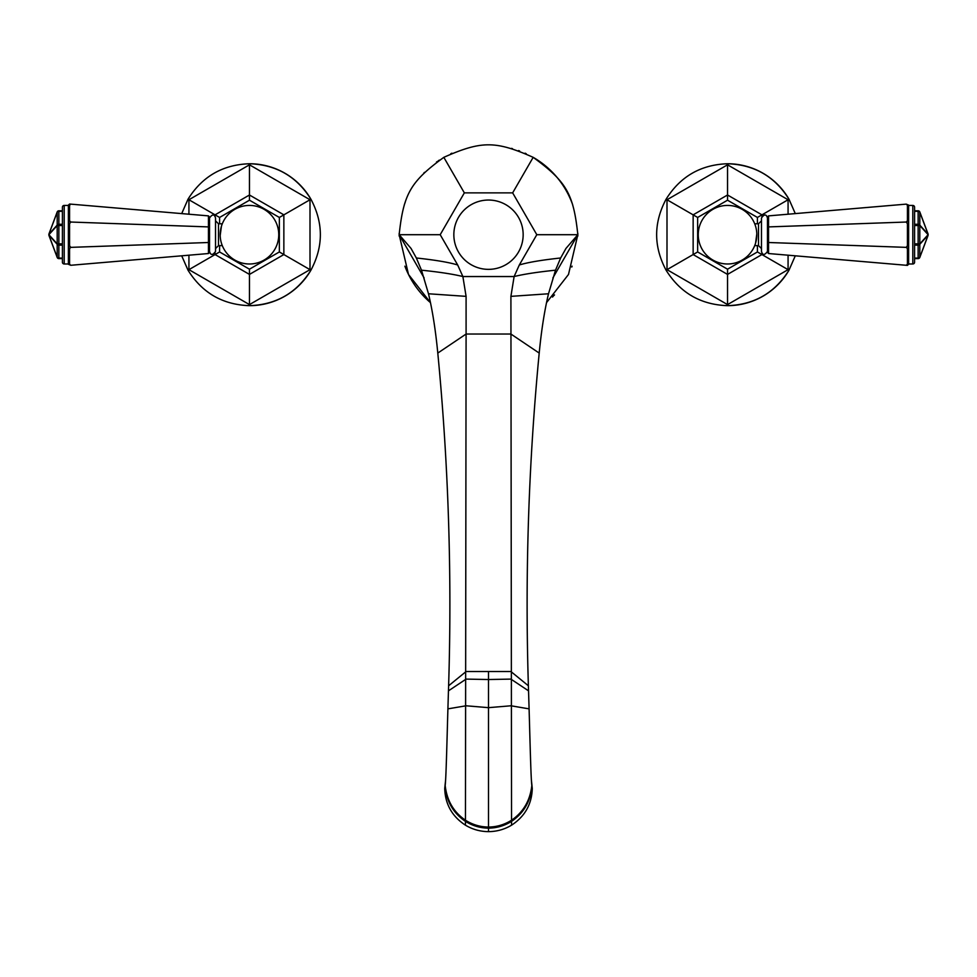 <?xml version="1.0" encoding="UTF-8"?>
<svg xmlns="http://www.w3.org/2000/svg" width="977" height="977" viewBox="0 0 977 977"><rect width="100%" height="100%" fill="white"/><g stroke="black" fill="none" stroke-linecap="round" stroke-linejoin="round"><path stroke-width="1.47" d="M437.794 353.076C435.583 330.202 432.481 310.43 428.488 293.772L421.49 270.189L416.349 257.989L411.036 248.427L399.166 234.7L440.2 234.7L457.688 264.987L462.878 276.54L466.09 296.361L466.09 334.036L437.794 353.076C448.455 463.843 452.07 574.745 448.614 685.781L447.906 708.862C446.965 741.116 446.049 779.841 445.17 785.435L444.73 788.524C445.207 804.242 452.119 816.467 465.455 825.186C472.526 829.424 480.208 831.586 488.5 831.635C496.792 831.586 504.474 829.424 511.545 825.186C524.881 816.467 531.793 804.242 532.27 788.524L531.39 779.939M424.128 277.957L399.166 234.7A89.334 89.334 0 0 0 399.166 236.068M512.656 192.872L533.173 157.334C495.51 140.651 481.49 140.651 443.827 157.334L464.344 192.872L512.656 192.872L536.8 234.7L519.312 264.987L514.122 276.54L510.91 296.361L511.545 825.186M443.827 157.334C410.56 181.6 403.538 193.764 399.166 234.7L408.508 274.476L430.466 302.626A89.334 89.334 0 0 1 404.893 266.171M440.2 234.7L464.344 192.872M421.49 270.189C439.223 272.009 453.01 274.122 462.878 276.54L514.122 276.54C523.99 274.122 537.777 272.009 555.51 270.189L548.512 293.772C544.519 310.43 541.417 330.202 539.206 353.076C528.545 463.831 524.93 574.732 528.386 685.781L529.094 708.862C530.035 741.116 530.951 779.841 531.83 785.435L532.27 788.524M577.834 236.068A89.334 89.334 0 0 0 577.834 234.7A89.334 89.334 0 0 0 577.834 233.344M572.717 204.889A89.334 89.334 0 0 0 572.424 204.083M572.107 203.228A89.334 89.334 0 0 0 571.789 202.386M571.716 202.19A89.334 89.334 0 0 0 533.173 157.334C566.44 181.6 573.462 193.764 577.834 234.7L565.964 248.427L560.651 257.989L555.51 270.189M526.212 153.719A89.334 89.334 0 0 0 525.089 153.194M519.617 150.959A89.334 89.334 0 0 0 518.567 150.568M512.449 148.638A89.334 89.334 0 0 0 511.459 148.37M451.911 153.194A89.334 89.334 0 0 0 450.788 153.719M439.308 160.118A89.334 89.334 0 0 0 438.246 160.839M437.22 161.547A89.334 89.334 0 0 0 436.45 162.097M424.507 172.355A89.334 89.334 0 0 0 423.823 173.076M405.211 202.386A89.334 89.334 0 0 0 404.893 203.228M404.576 204.083A89.334 89.334 0 0 0 404.258 204.95M399.166 233.344A89.334 89.334 0 0 0 399.166 234.7M552.493 297.045A89.334 89.334 0 0 0 553.177 296.336M553.849 295.616A89.334 89.334 0 0 0 554.509 294.907M571.789 267.026A89.334 89.334 0 0 0 572.107 266.171M546.534 302.626L568.492 274.476L577.834 234.7L536.8 234.7M539.206 353.076L510.91 334.036L466.09 334.036L465.455 825.186M445.231 784.885L445.17 785.435C446.868 800.603 453.682 812.229 465.602 820.314C472.746 824.759 480.379 827.006 488.5 827.055C496.67 826.982 504.303 824.735 511.398 820.314C523.33 812.217 530.145 800.603 531.83 785.435L531.696 784.177M445.61 779.939L444.73 788.524M552.872 277.957L577.834 234.7M523.159 234.7A34.659 34.659 0 0 1 488.5 269.359A34.659 34.659 0 0 1 453.841 234.7A34.659 34.659 0 0 1 488.5 200.041A34.659 34.659 0 0 1 523.159 234.7M48.899 234.077L48.899 234.7A1.795 1.563 137.8 0 0 48.899 235.152A1.795 0.647 159.4 0 0 48.899 235.335L48.899 234.7A1.795 1.563 42.2 0 1 48.899 234.26A1.795 0.647 20.6 0 1 48.899 234.077L57.191 211.96A1.795 1.795 0 0 1 58.864 210.8L62.406 210.8M48.899 235.335L57.191 257.44A1.795 1.795 0 0 0 58.864 258.612L58.864 258.087A1.795 1.27 0 0 1 57.191 257.256L48.899 235.152L57.191 244.311A1.795 1.27 0 0 0 58.864 245.129L58.864 243.859L57.191 243.859L48.899 234.7L57.191 225.54L58.864 225.54L58.864 224.283L62.406 224.283M57.191 257.44A1.795 0.647 159.4 0 1 57.191 257.256L57.191 244.311A1.795 1.563 137.8 0 1 57.191 243.859L57.191 225.54A1.795 1.563 42.2 0 1 57.191 225.101L57.191 212.143L48.899 234.26L57.191 225.101A1.795 1.27 0 0 1 58.864 224.283L58.864 211.325L62.406 211.325M57.191 211.96A1.795 0.647 20.6 0 0 57.191 212.143A1.795 1.27 0 0 1 58.864 211.325L58.864 210.8M68.378 205.426L64.201 205.426A1.795 1.795 0 0 0 62.406 207.209L62.406 262.19A1.795 1.795 0 0 0 64.201 263.985L68.378 263.985M69.575 264.181L68.378 264.279L68.378 205.121L69.575 204.034L208.455 215.88L208.455 226.908L70.771 222.035L69.575 223.696L69.575 245.715L70.771 247.364L69.575 248.61L69.575 264.181L70.771 265.28L208.455 253.531L209.542 252.335L209.542 227.397L208.455 226.908L208.455 242.504L209.542 242.015M69.575 223.696L68.378 222.451L69.575 220.802L70.771 222.035M69.575 220.802L69.575 205.231L70.771 204.132M208.455 215.88L209.542 217.065L209.542 227.397M70.771 247.364L208.455 242.504L208.455 253.531M69.575 245.715L68.378 246.961L69.575 248.61M68.378 264.279L70.771 265.28M68.378 205.121L69.575 205.231M209.542 217.969C212.388 213.987 214.39 213.987 215.526 217.969L215.526 251.431C212.681 255.412 210.69 255.412 209.542 251.431M221.425 226.273L220.191 235.469M278.75 234.7A29.286 29.286 0 0 0 249.465 205.426A29.286 29.286 0 0 0 220.179 234.7A29.286 29.286 0 0 0 249.465 263.985A29.286 29.286 0 0 0 278.75 234.7M219.581 245.606L219.581 251.956L249.465 269.2L279.349 251.956L279.349 217.456L249.465 200.2L219.581 217.456L219.581 223.794M279.349 251.956L310.918 270.189C323.497 246.534 323.497 222.878 310.918 199.223C296.727 176.495 276.235 164.673 249.465 163.745A70.967 70.967 0 0 1 310.918 199.223L310.002 199.748L249.465 164.808L249.465 163.745C222.683 164.673 202.202 176.495 188.011 199.223L181.71 213.597M279.349 217.456L310.002 199.748L310.002 269.652L249.465 304.604L249.465 305.667L251.101 305.654M249.465 200.2L249.465 164.808L188.927 199.748L188.011 199.223M219.581 217.456L188.927 199.748L188.927 214.207M219.581 251.956L188.011 270.189C202.202 292.905 222.683 304.739 249.465 305.667C276.235 304.739 296.727 292.905 310.918 270.189A70.967 70.967 0 0 1 249.465 305.667M249.465 269.2L249.465 304.604L188.927 269.652L188.927 255.192M252.774 305.593L256.096 305.361M256.194 164.063L253.226 163.843M251.101 163.757L249.465 163.745M181.71 255.815L188.011 270.189M58.864 258.612L62.406 258.612M928.101 235.335L928.101 234.7A1.795 1.563 -42.2 0 0 928.101 234.26A1.795 0.647 -20.6 0 0 928.101 234.077L928.101 234.7A1.795 1.563 -137.8 0 1 928.101 235.152A1.795 0.647 -159.4 0 1 928.101 235.335L919.809 257.44A1.795 1.795 0 0 1 918.136 258.612L914.594 258.612M928.101 234.077L919.809 211.96A1.795 1.795 0 0 0 918.136 210.8L918.136 211.325A1.795 1.27 180 0 1 919.809 212.143L928.101 234.26L919.809 225.101A1.795 1.27 180 0 0 918.136 224.283L918.136 225.54L919.809 225.54L928.101 234.7L919.809 243.859L918.136 243.859L918.136 245.129L914.594 245.129M919.809 211.96A1.795 0.647 -20.6 0 1 919.809 212.143L919.809 225.101A1.795 1.563 -42.2 0 1 919.809 225.54L919.809 243.859A1.795 1.563 -137.8 0 1 919.809 244.311L919.809 257.256L928.101 235.152L919.809 244.311A1.795 1.27 180 0 1 918.136 245.129L918.136 258.087L914.594 258.087M919.809 257.44A1.795 0.647 -159.4 0 0 919.809 257.256A1.795 1.27 180 0 1 918.136 258.087L918.136 258.612M908.622 263.985L912.799 263.985A1.795 1.795 0 0 0 914.594 262.19L914.594 207.209A1.795 1.795 0 0 0 912.799 205.426L908.622 205.426M907.425 205.231L908.622 205.121L908.622 264.279L907.425 265.378L768.545 253.531L768.545 242.504L906.229 247.364L907.425 245.715L907.425 223.696L906.229 222.035L907.425 220.802L907.425 205.231L906.229 204.132L768.545 215.88L767.458 217.065L767.458 242.015L768.545 242.504L768.545 226.908L767.458 227.397M907.425 245.715L908.622 246.961L907.425 248.61L906.229 247.364M907.425 248.61L907.425 264.181L906.229 265.28M768.545 253.531L767.458 252.335L767.458 242.015M906.229 222.035L768.545 226.908L768.545 215.88M907.425 223.696L908.622 222.451L907.425 220.802M908.622 205.121L906.229 204.132M908.622 264.279L907.425 264.181M767.458 251.431C764.612 255.412 762.61 255.412 761.474 251.431L761.474 217.969C764.295 213.987 766.286 213.987 767.458 217.969M755.575 243.126L756.809 233.93M698.25 234.7A29.286 29.286 0 0 0 727.535 263.985A29.286 29.286 0 0 0 756.821 234.7A29.286 29.286 0 0 0 727.535 205.426A29.286 29.286 0 0 0 698.25 234.7M757.419 223.794L757.419 217.456L727.535 200.2L697.651 217.456L697.651 251.956L727.535 269.2L757.419 251.956L788.989 270.189L795.29 255.815M757.419 245.606L757.419 251.956M757.419 217.456L788.989 199.223C774.798 176.495 754.317 164.673 727.535 163.745A70.967 70.967 0 0 1 788.989 199.223L795.29 213.597M727.535 200.2L727.535 163.745C700.765 164.673 680.273 176.495 666.082 199.223C653.503 222.878 653.503 246.534 666.082 270.189C680.273 292.905 700.765 304.739 727.535 305.667L729.098 305.654M697.651 217.456L666.082 199.223M697.651 251.956L666.082 270.189M727.535 269.2L727.535 305.667C754.317 304.739 774.798 292.905 788.989 270.189A70.967 70.967 0 0 1 727.535 305.667M730.344 305.618L734.374 305.337M734.374 164.075L730.344 163.794M729.098 163.757L727.535 163.745M918.136 210.8L914.594 210.8M457.688 264.987C449.261 262.386 435.486 260.053 416.349 257.989M448.455 690.849L466.09 679.1L488.5 679.528L488.5 707.666L510.934 705.785L529.094 708.862M448.614 685.781L466.09 671.529L488.5 671.529L488.5 679.528L510.91 679.1L528.545 690.849M447.906 708.862L466.066 705.785L488.5 707.666L488.5 828.142C496.695 828.069 504.34 825.834 511.435 821.449C523.684 813.23 530.523 801.47 531.94 786.18L531.598 783.102M445.304 784.177L445.17 785.435M445.402 783.102L445.06 786.18C446.489 801.47 453.328 813.23 465.565 821.449C472.697 825.858 480.342 828.081 488.5 828.142L488.5 831.635M466.09 296.361L428.488 293.772M488.5 671.529L510.91 671.529L528.386 685.781M510.91 296.361L548.512 293.772M519.312 264.987C527.739 262.386 541.514 260.053 560.651 257.989M62.406 243.859L58.864 243.859L58.864 225.54L62.406 225.54M64.201 205.426L64.201 263.985M222.292 223.794L218.506 223.794L218.506 245.606L215.526 248.598M215.074 253.006L215.074 254.557L249.465 274.415L283.855 254.557L283.855 214.842L249.465 194.997L215.074 214.842L215.074 216.393M62.406 258.087L58.864 258.087L58.864 245.129L62.406 245.129M914.594 225.54L918.136 225.54L918.136 243.859L914.594 243.859M912.799 263.985L912.799 205.426M754.708 245.606L758.494 245.606L758.494 223.794L761.474 220.814M761.926 216.393L761.926 214.842L727.535 194.997L693.145 214.842L693.145 254.557L727.535 274.415L761.926 254.557L761.926 253.006M788.073 214.207L788.073 199.748L727.535 164.808L666.998 199.748L666.998 269.652L727.535 304.604L788.073 269.652L788.073 255.192M914.594 211.325L918.136 211.325L918.136 224.283L914.594 224.283M218.506 223.794L215.526 220.814M222.292 245.606L218.506 245.606M758.494 245.606L761.474 248.598M754.708 223.794L758.494 223.794"/></g></svg>
